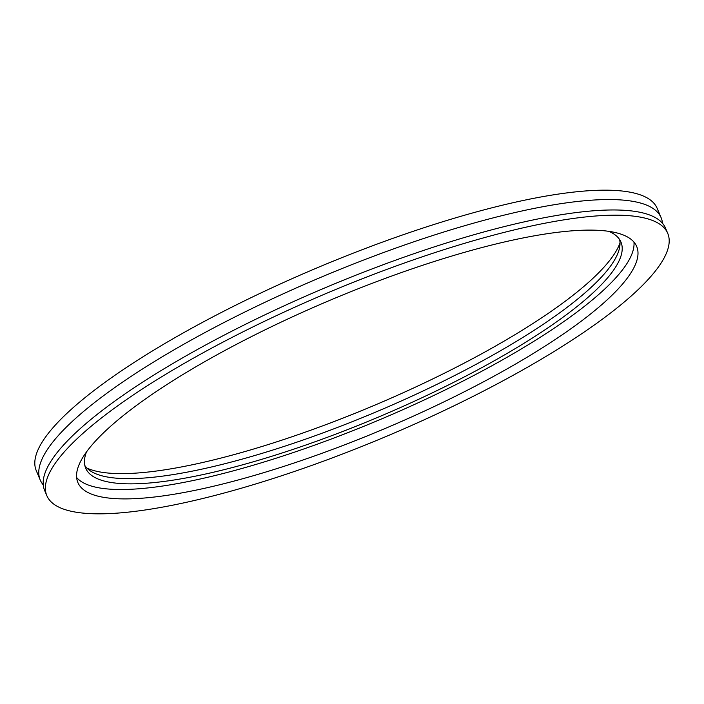 <?xml version="1.0" encoding="UTF-8"?>
<svg xmlns="http://www.w3.org/2000/svg" width="704" height="704" viewBox="0 0 704 704"><rect width="100%" height="100%" fill="white"/><g stroke="black" fill="none" stroke-linecap="round" stroke-linejoin="round"><path stroke-width="1.06" d="M667.735 233.358L665.535 228.149A337.014 77.528 157.1 0 0 416.469 252.833A337.014 77.528 157.1 0 0 80.318 428.542A337.014 77.528 157.1 0 0 44.625 490.433L46.825 495.642A337.014 77.528 157.1 0 0 295.9 470.958A337.014 77.528 157.1 0 0 632.051 295.258A337.014 77.528 157.1 0 0 667.735 233.358A337.014 77.528 157.1 0 0 418.669 258.042A337.014 77.528 157.1 0 0 82.518 433.752A337.014 77.528 157.1 0 0 46.825 495.642M662.508 223.291A337.014 77.528 157.1 0 0 661.135 217.73A337.014 77.528 157.1 0 0 412.06 242.414A337.014 77.528 157.1 0 0 75.909 418.123A337.014 77.528 157.1 0 0 40.225 480.014A337.014 77.528 157.1 0 0 43.252 484.88M661.135 217.73L657.175 208.358A337.014 77.528 157.1 0 0 408.1 233.042A337.014 77.528 157.1 0 0 71.949 408.742A337.014 77.528 157.1 0 0 36.265 470.642L40.225 480.014M86.944 468.09A295.645 68.015 157.1 0 0 322.194 426.026A295.645 68.015 157.1 0 0 589.072 281.882A295.645 68.015 157.1 0 0 620.013 242.915M86.495 451.942A290.532 66.836 157.1 0 0 85.686 468.178A290.532 66.836 157.1 0 0 300.406 446.899A290.532 66.836 157.1 0 0 590.19 295.434A290.532 66.836 157.1 0 0 620.954 242.07A290.532 66.836 157.1 0 0 608.749 231.326M84.823 465.476A290.532 66.836 157.1 0 0 303.794 439.762A290.532 66.836 157.1 0 0 587.99 290.224A290.532 66.836 157.1 0 0 619.617 239.571M109.991 426.826A303.318 69.775 157.1 0 0 77.871 482.53A303.318 69.775 157.1 0 0 302.034 460.319A303.318 69.775 157.1 0 0 604.569 302.183A303.318 69.775 157.1 0 0 636.689 246.47A303.318 69.775 157.1 0 0 412.526 268.69A303.318 69.775 157.1 0 0 109.991 426.826M76.63 477.523A303.318 69.775 157.1 0 0 308.158 447.436A303.318 69.775 157.1 0 0 600.609 292.802A303.318 69.775 157.1 0 0 633.97 242.097"/></g></svg>
